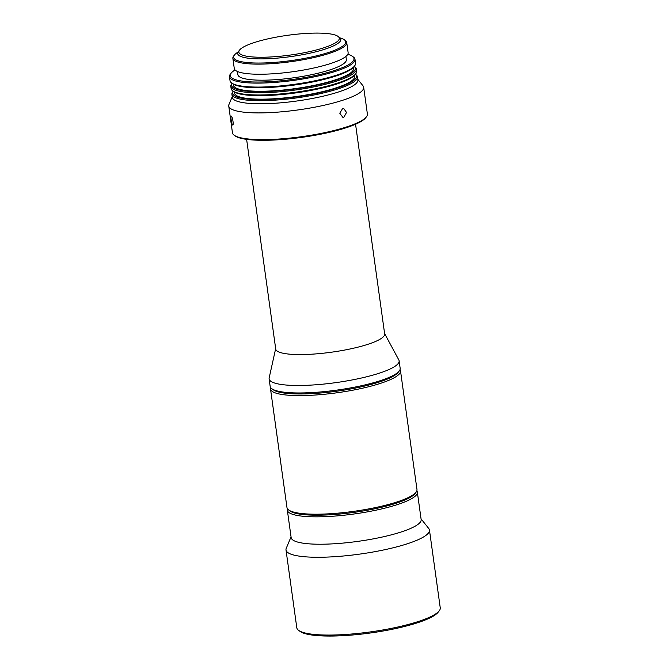 <?xml version="1.0" encoding="UTF-8"?>
<svg xmlns="http://www.w3.org/2000/svg" width="669" height="669" viewBox="0 0 669 669"><rect width="100%" height="100%" fill="white"/><g stroke="black" fill="none" stroke-linecap="round" stroke-linejoin="round"><path stroke-width="1" d="M439.19 610.889L438.044 612.336A71.056 13.965 172.1 0 1 388.246 630.064A71.056 13.965 172.1 0 1 316.562 635.55A71.056 13.965 172.1 0 1 300.147 631.469L298.65 630.39A72.411 14.233 -7.9 0 0 315.383 634.547A72.411 14.233 -7.9 0 0 388.43 628.952A72.411 14.233 -7.9 0 0 439.19 610.889A72.411 14.233 -7.9 0 0 440.252 607.862L429.456 530.057A72.411 14.233 172.1 0 1 384.483 549.776A72.411 14.233 172.1 0 1 304.587 556.75A72.411 14.233 172.1 0 1 286.006 549.968A72.411 14.233 172.1 0 1 286.265 548.262L291.04 536.873M289.485 510.489A64.266 12.627 -7.9 0 0 304.997 514.737A64.266 12.627 -7.9 0 0 371.395 509.469A64.266 12.627 -7.9 0 0 415.365 493.028M416.82 490.912A65.621 12.895 172.1 0 1 417.347 492.183A65.621 12.895 172.1 0 1 376.588 510.054A65.621 12.895 172.1 0 1 304.186 516.368A65.621 12.895 172.1 0 1 287.344 510.221A65.621 12.895 172.1 0 1 287.511 508.858M417.347 492.183L421.152 519.57A65.621 12.895 172.1 0 1 380.385 537.441A65.621 12.895 172.1 0 1 307.991 543.755A65.621 12.895 172.1 0 1 291.149 537.608L287.344 510.221M421.044 518.835L428.745 528.493A72.411 14.233 172.1 0 1 429.456 530.057M286.006 549.968L296.802 627.765A72.411 14.233 -7.9 0 0 298.65 630.39M251.87 56.882A50.685 9.96 -7.9 0 0 312.39 50.961A50.685 9.96 -7.9 0 0 337.979 36.36A50.685 9.96 -7.9 0 0 326.263 33.45A50.685 9.96 -7.9 0 0 275.135 37.364A50.685 9.96 -7.9 0 0 239.602 50.008A50.685 9.96 -7.9 0 0 251.87 56.882M337.979 36.36L339.476 37.447A52.048 10.227 172.1 0 1 340.805 39.329A52.048 10.227 172.1 0 1 308.476 53.503A52.048 10.227 172.1 0 1 251.051 58.512A52.048 10.227 172.1 0 1 237.696 53.637A52.048 10.227 172.1 0 1 238.465 51.463L239.602 50.008M399.192 371.052L398.055 372.499A64.266 12.627 172.1 0 1 353.006 388.538A64.266 12.627 172.1 0 1 288.18 393.497A64.266 12.627 172.1 0 1 273.32 389.801L271.831 388.722A65.621 12.895 -7.9 0 0 287.001 392.494A65.621 12.895 -7.9 0 0 353.199 387.426A65.621 12.895 -7.9 0 0 399.192 371.052A65.621 12.895 -7.9 0 0 400.162 368.31L399.125 360.834A65.621 12.895 172.1 0 1 358.358 378.696A65.621 12.895 172.1 0 1 285.964 385.018A65.621 12.895 172.1 0 1 269.122 378.871A65.621 12.895 172.1 0 1 269.164 377.918L275.661 348.641M355.557 124.25L384.65 333.915A54.992 10.804 172.1 0 1 350.497 348.884A54.992 10.804 172.1 0 1 289.828 354.185A54.992 10.804 172.1 0 1 275.72 349.034L246.618 139.361M384.591 333.522L398.816 359.922A65.621 12.895 172.1 0 1 399.125 360.834M269.122 378.871L270.159 386.348A65.621 12.895 -7.9 0 0 271.831 388.722M272.659 389.249A64.266 12.627 -7.9 0 0 288.18 393.497A64.266 12.627 -7.9 0 0 354.57 388.229A64.266 12.627 -7.9 0 0 398.54 371.788M399.995 369.673A65.621 12.895 172.1 0 1 400.522 370.944A65.621 12.895 172.1 0 1 359.763 388.806A65.621 12.895 172.1 0 1 287.361 395.128A65.621 12.895 172.1 0 1 270.519 388.982A65.621 12.895 172.1 0 1 270.686 387.619M416.018 492.292L414.88 493.739A64.266 12.627 172.1 0 1 369.832 509.778A64.266 12.627 172.1 0 1 304.997 514.737A64.266 12.627 172.1 0 1 290.145 511.049L288.657 509.962A65.621 12.895 -7.9 0 0 303.818 513.733A65.621 12.895 -7.9 0 0 370.024 508.666A65.621 12.895 -7.9 0 0 416.018 492.292A65.621 12.895 -7.9 0 0 416.979 489.549L400.522 370.944M270.519 388.982L286.976 507.587A65.621 12.895 -7.9 0 0 288.657 509.962M232.553 124.944C231.524 124.217 230.236 114.892 231.34 116.155C232.678 116.816 233.974 126.148 232.553 124.944L232.737 125.003M343.866 117.251L342.854 117.368L339.785 113.237L342.645 108.462L343.64 108.353L346.534 112.467L343.866 117.251M238.047 52.073A56.572 11.122 -7.9 0 0 234.468 54.967A56.572 11.122 -7.9 0 0 248.157 62.635A56.572 11.122 -7.9 0 0 315.709 56.029A56.572 11.122 -7.9 0 0 344.267 39.73A56.572 11.122 -7.9 0 0 340.036 37.916M344.267 39.73L345.263 40.458A57.475 11.298 172.1 0 1 346.734 42.54A57.475 11.298 172.1 0 1 311.026 58.186A57.475 11.298 172.1 0 1 247.614 63.722A57.475 11.298 172.1 0 1 232.862 58.337A57.475 11.298 172.1 0 1 233.707 55.937L234.468 54.967M366.386 116.891L365.625 117.853A67.209 13.213 172.1 0 1 318.519 134.628A67.209 13.213 172.1 0 1 250.724 139.813A67.209 13.213 172.1 0 1 235.187 135.958L234.192 135.23A68.113 13.388 -7.9 0 0 249.938 139.144A68.113 13.388 -7.9 0 0 318.645 133.884A68.113 13.388 -7.9 0 0 366.386 116.891A68.113 13.388 -7.9 0 0 367.39 114.039L363.677 87.313A68.113 13.388 172.1 0 1 321.371 105.853A68.113 13.388 172.1 0 1 246.225 112.417A68.113 13.388 172.1 0 1 228.748 106.037A68.113 13.388 172.1 0 1 228.99 104.439L232.243 96.671M354.612 65.913L353.851 66.883A62.46 12.276 172.1 0 1 310.082 82.471A62.46 12.276 172.1 0 1 247.07 87.288A62.46 12.276 172.1 0 1 232.636 83.7L231.641 82.981A63.363 12.452 -7.9 0 0 246.284 86.619A63.363 12.452 -7.9 0 0 310.207 81.727A63.363 12.452 -7.9 0 0 354.612 65.913A63.363 12.452 -7.9 0 0 355.548 63.271L354.996 59.315A63.363 12.452 172.1 0 1 315.643 76.559A63.363 12.452 172.1 0 1 245.74 82.663A63.363 12.452 172.1 0 1 229.475 76.726A63.363 12.452 172.1 0 1 230.412 74.083L231.173 73.113A62.46 12.276 -7.9 0 0 246.284 81.576A62.46 12.276 -7.9 0 0 320.852 74.284A62.46 12.276 -7.9 0 0 352.387 56.296A62.46 12.276 -7.9 0 0 347.78 54.306M232.126 83.332A62.46 12.276 -7.9 0 0 247.622 91.243A62.46 12.276 -7.9 0 0 321.078 84.21A62.46 12.276 -7.9 0 0 354.244 66.382M354.269 66.356L354.721 66.683A63.363 12.452 172.1 0 1 356.343 68.982A63.363 12.452 172.1 0 1 316.989 86.234A63.363 12.452 172.1 0 1 247.078 92.33A63.363 12.452 172.1 0 1 230.822 86.401A63.363 12.452 172.1 0 1 231.75 83.75L232.101 83.307M355.716 73.833L354.955 74.794A62.46 12.276 172.1 0 1 311.177 90.382A62.46 12.276 172.1 0 1 248.174 95.199A62.46 12.276 172.1 0 1 233.74 91.611L232.745 90.892A63.363 12.452 -7.9 0 0 247.388 94.53A63.363 12.452 -7.9 0 0 311.302 89.638A63.363 12.452 -7.9 0 0 355.716 73.833A63.363 12.452 -7.9 0 0 356.644 71.182L356.343 68.982M352.387 56.296L353.383 57.016A63.363 12.452 172.1 0 1 354.996 59.315M233.222 91.243A62.46 12.276 -7.9 0 0 248.717 99.154A62.46 12.276 -7.9 0 0 322.182 92.13A62.46 12.276 -7.9 0 0 355.348 74.301M355.364 74.267L355.824 74.594A63.363 12.452 172.1 0 1 357.438 76.893A63.363 12.452 172.1 0 1 318.084 94.145A63.363 12.452 172.1 0 1 248.182 100.241A63.363 12.452 172.1 0 1 231.917 94.312A63.363 12.452 172.1 0 1 232.845 91.661L233.197 91.218M353.383 67.427L353.525 68.472A60.645 11.917 172.1 0 1 315.86 84.988A60.645 11.917 172.1 0 1 248.952 90.825A60.645 11.917 172.1 0 1 233.389 85.147L233.238 84.093M354.478 75.338L354.629 76.391A60.645 11.917 172.1 0 1 316.955 92.899A60.645 11.917 172.1 0 1 250.047 98.736A60.645 11.917 172.1 0 1 234.484 93.058L234.342 92.013M357.438 76.893L357.865 79.971A63.363 12.452 172.1 0 1 318.511 97.222A63.363 12.452 172.1 0 1 248.609 103.319A63.363 12.452 172.1 0 1 232.344 97.39L231.917 94.312M357.764 79.251L363.016 85.841A68.113 13.388 172.1 0 1 363.677 87.313M346.734 42.54L348.131 52.65A57.475 11.298 172.1 0 1 312.431 68.297A57.475 11.298 172.1 0 1 249.019 73.833A57.475 11.298 172.1 0 1 234.267 68.447L232.862 58.337M345.915 56.422L346.358 59.616A54.766 10.763 172.1 0 1 312.348 74.527A54.766 10.763 172.1 0 1 251.929 79.795A54.766 10.763 172.1 0 1 237.871 74.669L237.428 71.474M228.748 106.037L232.452 132.763A68.113 13.388 -7.9 0 0 234.192 135.23M230.822 86.401L231.123 88.601A63.363 12.452 -7.9 0 0 232.745 90.892M229.475 76.726L230.027 80.681A63.363 12.452 -7.9 0 0 231.641 82.981M235.062 69.952A62.46 12.276 -7.9 0 0 231.173 73.113"/></g></svg>
